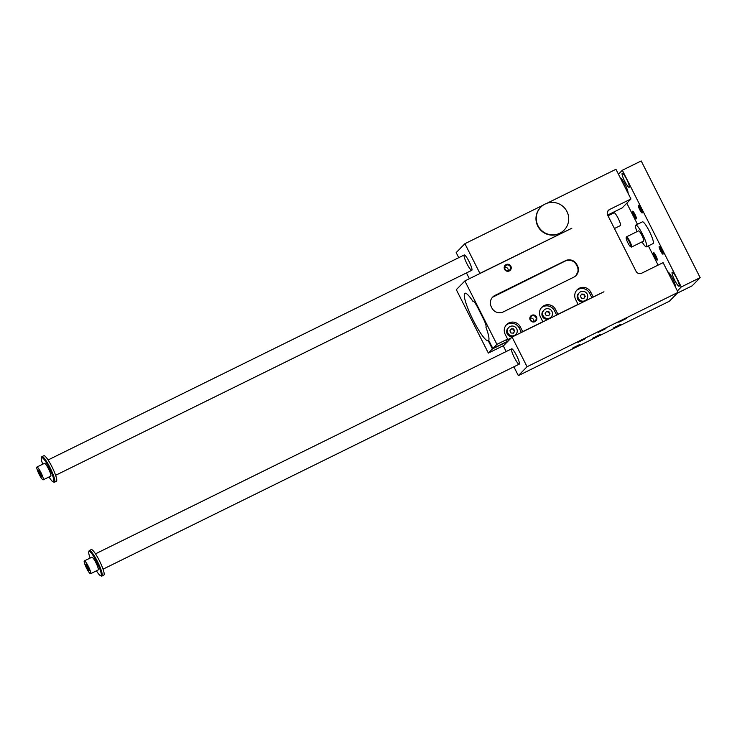 <?xml version="1.0" encoding="UTF-8"?>
<svg xmlns="http://www.w3.org/2000/svg" width="737" height="737" viewBox="0 0 737 737"><rect width="100%" height="100%" fill="white"/><g stroke="black" fill="none" stroke-linecap="round" stroke-linejoin="round"><path stroke-width="1.11" d="M491.901 308.011L491.257 306.739A8.54 8.402 -135.6 0 1 494.969 295.408L565.454 260.695A8.54 8.402 -135.6 0 1 576.85 264.583L577.495 265.854A8.54 8.402 -135.6 0 1 573.782 277.186L503.297 311.898A8.54 8.402 -135.6 0 1 491.901 308.011M510.861 266.195A3.556 3.501 -135.6 0 1 507.526 271.271A3.556 3.501 -135.6 0 1 504.753 265.781A3.556 3.501 -135.6 0 1 510.861 266.195M536.49 316.938A3.556 3.501 44.4 0 0 530.382 316.514A3.556 3.501 44.4 0 0 533.155 322.005A3.556 3.501 44.4 0 0 536.49 316.938M508.318 340.881L492.85 348.5L496.904 344.363L507.6 339.094L505.167 334.266A8.54 8.402 -135.6 0 1 506.614 324.575A8.54 8.402 -135.6 0 1 520.267 326.832L522.708 331.65L542.847 321.728L540.405 316.91A8.54 8.402 -135.6 0 1 541.852 307.218A8.54 8.402 -135.6 0 1 555.514 309.466L557.946 314.294L578.084 304.372L575.652 299.544A8.54 8.402 -135.6 0 1 577.099 289.853A8.54 8.402 -135.6 0 1 590.752 292.11L593.193 296.928L603.953 291.788L512.068 337.049L527.066 366.731L678.104 292.331L663.107 262.648L641.715 273.187A4.275 4.201 44.4 0 1 636.013 271.244L607.693 215.176A4.275 4.201 44.4 0 1 609.545 209.511L630.946 198.972L615.948 169.289L546.955 203.274M543.362 205.043L464.909 243.689L479.907 273.372L571.848 228.23L464.863 280.935L456.314 289.669L488.355 353.087L503.822 345.469M496.904 344.363L464.863 280.935M564.173 230.082L563.906 230.359A16.371 16.103 -135.6 0 1 540.94 230.414A16.371 16.103 -135.6 0 1 540.507 207.456L540.774 207.18A16.371 16.103 -135.6 0 1 565.519 209.179A16.371 16.103 -135.6 0 1 564.173 230.082A16.371 16.103 -135.6 0 1 538.001 225.762A16.371 16.103 -135.6 0 1 540.774 207.18M607.638 215.066L622.221 207.88L630.946 198.972M614.059 212.855A7.121 1.207 63.8 0 1 614.124 212.809A7.121 1.207 63.8 0 1 618.343 218.668A7.121 1.207 63.8 0 1 620.416 225.577L614.437 228.525M514.352 357.602A8.54 1.446 -116.2 0 0 519.198 364.17A8.54 1.446 -116.2 0 0 516.72 355.87A8.54 1.446 -116.2 0 0 511.644 348.841A8.54 1.446 -116.2 0 0 514.352 357.602M466.936 263.735A8.54 1.446 63.8 0 1 464.227 254.974A8.54 1.446 63.8 0 1 469.303 262.003A8.54 1.446 63.8 0 1 471.781 270.304A8.54 1.446 63.8 0 1 466.936 263.735M513.864 366.796L518.341 375.64L669.38 301.24L678.104 292.331M512.068 337.049L503.343 345.957L506.162 351.549M464.909 243.689L456.185 252.598L458.746 257.674M466.457 272.93L469.377 278.715M577.919 342.41L585.491 338.615L577.919 342.41M618.822 322.253L626.404 318.458L618.822 322.253M572.133 348.315L579.706 344.529L572.133 348.315M613.037 328.168L620.609 324.372L613.037 328.168M598.37 332.332L605.961 328.545L598.37 332.332M592.585 338.246L600.176 334.46L592.585 338.246M527.066 366.731L518.341 375.64M513.652 328.932L514.758 331.125L513.422 333.152L510.981 332.986L509.875 330.793L511.202 328.757L513.652 328.932L510.962 329.135M514.758 331.125L514.398 331.493L513.293 329.292M492.85 348.5L488.723 340.328A26.477 4.477 -116.2 0 0 485.904 327.108A8.54 1.446 -116.2 0 0 483.196 318.356L477.816 307.697A8.54 1.446 -116.2 0 0 472.97 301.129A8.54 1.446 -116.2 0 0 472.85 301.258L473.145 301.111M492.491 297.278L494.426 296.302A26.477 4.477 -116.2 0 0 494.26 296.007M575.818 275.767L577.882 271.713A8.54 8.402 44.4 0 0 577.117 266.232L576.472 264.961A8.54 8.402 44.4 0 0 572.502 261.064C569.987 259.958 567.481 259.986 565.003 261.156L494.426 296.302M576.574 290.452A8.54 8.402 -135.6 0 1 589.646 293.243L591.903 297.72M579.245 292.755L578.527 293.483A4.984 4.901 44.4 0 0 578.665 300.466A4.984 4.901 44.4 0 0 585.648 300.447L586.366 299.719A4.984 4.901 -135.6 0 1 579.374 299.738A4.984 4.901 -135.6 0 1 579.245 292.755A4.984 4.901 -135.6 0 1 587.205 294.072A4.984 4.901 -135.6 0 1 586.366 299.719M541.327 307.808A8.54 8.402 -135.6 0 1 554.399 310.609L556.656 315.086M543.998 310.111L543.289 310.839A4.984 4.901 44.4 0 0 543.418 317.831A4.984 4.901 44.4 0 0 550.41 317.813L551.119 317.085A4.984 4.901 -135.6 0 1 544.127 317.103A4.984 4.901 -135.6 0 1 543.998 310.111A4.984 4.901 -135.6 0 1 551.967 311.429A4.984 4.901 -135.6 0 1 551.119 317.085M507.6 339.094L506.485 340.227L511.257 337.878M506.079 325.174A8.54 8.402 -135.6 0 1 519.152 327.965L521.418 332.442M508.751 327.477L508.042 328.205A4.984 4.901 44.4 0 0 508.171 335.188A4.984 4.901 44.4 0 0 515.163 335.169L515.872 334.441A4.984 4.901 -135.6 0 1 508.889 334.46A4.984 4.901 -135.6 0 1 508.751 327.477A4.984 4.901 -135.6 0 1 516.72 328.785A4.984 4.901 -135.6 0 1 515.872 334.441M504.762 267.301A2.939 2.893 -135.6 0 1 508.226 270.691M510.244 266.545A2.939 2.893 44.4 0 0 505.536 265.771A2.939 2.893 44.4 0 0 505.61 269.899A2.939 2.893 44.4 0 0 510.244 266.545M533.855 321.433A2.939 2.893 44.4 0 0 530.391 318.043M535.873 317.288A2.939 2.893 -135.6 0 1 531.239 320.632A2.939 2.893 -135.6 0 1 531.165 316.505A2.939 2.893 -135.6 0 1 535.873 317.288M583.796 298.43L584.892 296.771L583.778 294.57L581.447 294.413M581.696 294.045L584.137 294.21L585.242 296.403L583.916 298.439L581.465 298.264L580.36 296.071L581.696 294.045M472.85 301.258A26.477 4.477 -116.2 0 0 464.909 293.262A26.477 4.477 -116.2 0 0 472.546 318.9A26.477 4.477 -116.2 0 0 488.281 340.78L492.408 348.951L507.876 341.332M488.281 340.78L488.815 340.512M513.311 333.152L514.398 331.493M548.558 315.786L549.645 314.128L548.54 311.935L546.209 311.769M550.005 313.769L548.669 315.795L546.228 315.629L545.113 313.428L546.449 311.401L548.89 311.567L549.645 314.128M488.355 353.087L492.408 348.951M43.197 479.833A7.121 1.207 63.8 0 1 39.07 474.167A7.121 1.207 63.8 0 1 36.85 467.101A7.121 1.207 63.8 0 1 36.905 467.055A7.121 1.207 63.8 0 1 41.134 472.914A7.121 1.207 63.8 0 1 43.197 479.833L50.752 476.111A7.121 1.207 -116.2 0 0 48.688 469.193A7.121 1.207 -116.2 0 0 44.46 463.343A7.121 1.207 -116.2 0 0 44.404 463.38M49.011 476.968A13.524 2.285 -116.2 0 0 53.138 481.851A13.524 2.285 -116.2 0 0 49.987 469.395A13.524 2.285 -116.2 0 0 41.521 457.677A13.524 2.285 -116.2 0 0 41.364 457.944A13.524 2.285 -116.2 0 0 42.718 464.199M618.444 174.218L622.323 170.247L641.199 160.952L700.15 277.646L681.274 286.951L677.386 290.912M700.15 277.646L692.135 285.836L677.312 293.142M38.195 470.538L38.711 470.013L40.572 472.914L41.917 476.351L41.401 476.876L38.195 470.538L38.84 470.215M39.54 473.965L40.747 473.375M84.267 560.968A7.121 1.207 63.8 0 1 84.322 560.921A7.121 1.207 63.8 0 1 88.551 566.781A7.121 1.207 63.8 0 1 90.614 573.699A7.121 1.207 63.8 0 1 86.487 568.034A7.121 1.207 63.8 0 1 84.267 560.968M90.614 573.699L98.168 569.977A7.121 1.207 -116.2 0 0 96.105 563.059A7.121 1.207 -116.2 0 0 91.876 557.209A7.121 1.207 -116.2 0 0 91.821 557.246M96.427 570.834A13.524 2.285 -116.2 0 0 100.554 575.717A13.524 2.285 -116.2 0 0 97.404 563.271A13.524 2.285 -116.2 0 0 88.937 551.543A13.524 2.285 -116.2 0 0 88.781 551.81A13.524 2.285 -116.2 0 0 90.135 558.066M642.019 241.883A12.096 2.045 -116.2 0 0 646.469 246.831A12.096 2.045 -116.2 0 0 642.95 235.075A12.096 2.045 -116.2 0 0 635.773 225.126A12.096 2.045 -116.2 0 0 635.672 225.2A12.096 2.045 -116.2 0 0 636.98 231.667M626.164 237.71A5.122 0.866 63.8 0 1 626.229 237.609A5.122 0.866 63.8 0 1 629.435 242.058A5.122 0.866 63.8 0 1 630.632 246.775A5.122 0.866 63.8 0 1 627.758 242.565A5.122 0.866 63.8 0 1 626.164 237.71L626.404 236.973A5.693 0.958 63.8 0 1 626.468 236.853A5.693 0.958 63.8 0 1 626.514 236.826A5.693 0.958 63.8 0 1 629.895 241.506A5.693 0.958 63.8 0 1 631.554 247.042L643.631 241.082A5.693 0.958 -116.2 0 0 641.826 235.25A5.693 0.958 -116.2 0 0 638.601 230.865A5.693 0.958 -116.2 0 0 638.555 230.902M100.554 575.717L101.476 576.048A14.233 2.404 -116.2 0 0 101.946 576.048A14.233 2.404 -116.2 0 0 97.431 561.465A14.233 2.404 -116.2 0 0 89.361 550.511A14.233 2.404 -116.2 0 0 89.241 550.594A14.233 2.404 -116.2 0 0 89.085 550.88L88.781 551.81M86.957 567.84L85.612 564.404L86.128 563.879L89.324 570.217L88.818 570.742L86.957 567.84L88.164 567.241M101.946 576.048L103.834 575.118A14.233 2.404 -116.2 0 0 99.698 561.29A14.233 2.404 -116.2 0 0 91.25 549.581L89.361 550.511M53.138 481.851L54.059 482.173A14.233 2.404 -116.2 0 0 54.529 482.182L56.417 481.252A14.233 2.404 -116.2 0 0 51.903 466.668A14.233 2.404 -116.2 0 0 43.833 455.715L41.945 456.645A14.233 2.404 -116.2 0 0 41.825 456.728A14.233 2.404 -116.2 0 0 41.668 457.014L41.364 457.944M54.529 482.182A14.233 2.404 -116.2 0 0 50.015 467.599A14.233 2.404 -116.2 0 0 41.945 456.645M85.612 564.404L86.257 564.081M622.323 170.247L681.274 286.951M658.095 265.117L648.385 245.891M637.468 224.288L626.809 203.191M629.214 187.244A7.831 1.327 -116.2 0 0 626.772 179.469A7.831 1.327 -116.2 0 0 622.231 173.241A7.831 1.327 -116.2 0 0 624.506 180.851A7.831 1.327 -116.2 0 0 629.149 187.29A7.831 1.327 -116.2 0 0 629.214 187.244M672.144 272.229A7.831 1.327 63.8 0 1 672.208 272.183A7.831 1.327 63.8 0 1 676.861 278.623A7.831 1.327 63.8 0 1 679.127 286.232A7.831 1.327 63.8 0 1 674.585 279.996A7.831 1.327 63.8 0 1 672.144 272.229M635.018 214.485A4.275 0.719 63.8 0 1 636.455 218.751A4.275 0.719 63.8 0 1 633.838 215.351A4.275 0.719 63.8 0 1 632.733 211.206A4.275 0.719 63.8 0 1 635.018 214.485M655.838 255.711A4.275 0.719 -116.2 0 0 653.562 252.432A4.275 0.719 -116.2 0 0 654.659 256.577A4.275 0.719 -116.2 0 0 657.275 259.977A4.275 0.719 -116.2 0 0 655.838 255.711M639.734 209.667A4.275 0.719 -116.2 0 0 642.24 212.846A4.275 0.719 -116.2 0 0 640.914 208.801A4.275 0.719 -116.2 0 0 638.518 205.291A4.275 0.719 -116.2 0 0 639.734 209.667M660.564 250.893A4.275 0.719 63.8 0 1 659.348 246.517A4.275 0.719 63.8 0 1 661.743 250.027A4.275 0.719 63.8 0 1 663.06 254.072A4.275 0.719 63.8 0 1 660.564 250.893M620.388 178.068A8.54 1.446 63.8 0 1 625.151 184.665A8.54 1.446 63.8 0 1 628.025 193.186M675.442 287.052A8.54 1.446 -116.2 0 0 672.568 278.531A8.54 1.446 -116.2 0 0 667.805 271.935M646.469 246.831L653.139 243.551A12.096 2.045 -116.2 0 0 649.619 231.786A12.096 2.045 -116.2 0 0 642.443 221.837L635.773 225.126M660.159 247.328A3.501 0.59 -116.2 0 0 661.338 250.46A3.501 0.59 -116.2 0 0 662.913 252.929M642.093 211.703A3.501 0.59 63.8 0 1 640.517 209.234A3.501 0.59 63.8 0 1 639.329 206.102M657.128 258.844A3.501 0.59 63.8 0 1 655.46 256.19A3.501 0.59 63.8 0 1 654.373 253.242M633.544 212.016A3.501 0.59 -116.2 0 0 634.631 214.964A3.501 0.59 -116.2 0 0 636.307 217.618M631.554 247.042A5.693 0.958 63.8 0 1 631.369 247.033L630.632 246.775M609.545 209.511L607.62 211.473M590.752 292.11L589.646 293.243M555.514 309.466L554.399 310.609M520.267 326.832L519.152 327.965M565.454 260.695L565.003 261.156M494.969 295.408L494.509 295.878M614.124 212.809L608.016 215.812M84.322 560.921L91.876 557.209M638.601 230.865L626.514 236.826M511.644 348.841L95.488 553.837M519.198 364.17L103.042 569.167M464.227 254.974L48.071 459.971M471.781 270.304L55.625 475.291M36.905 467.055L44.46 463.343"/></g></svg>
